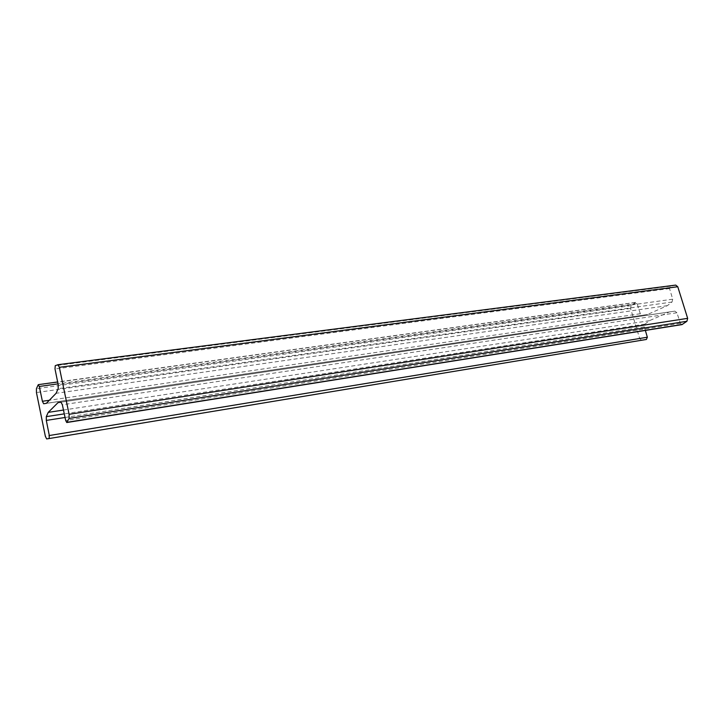 <?xml version="1.0" encoding="UTF-8"?>
<svg xmlns="http://www.w3.org/2000/svg" width="724" height="724" viewBox="0 0 724 724"><rect width="100%" height="100%" fill="white"/><g stroke="black" fill="none" stroke-linecap="round" stroke-linejoin="round"><path stroke-width="0.54" stroke-dasharray="3.62 2.71" d="M675.61 285.111L670.542 286.188L669.555 288.559L672.705 299.193L672.017 302.035L667.365 305.655L647.482 314.497L642.269 315.311L640.315 313.736L637.066 303.564L635.645 302.397L631.174 305.664L630.532 308.451L639.69 338.57L641.681 340.208L646.414 339.447M647.482 314.497L46.372 403.313M667.365 305.655L56.092 393.295M645.365 330.425L644.324 326.859L644.966 324.135L649.383 320.696L669.329 311.981L674.849 311.13L676.931 312.759L680.388 323.357L681.99 324.596M669.329 311.981L61.142 402.164M649.383 320.696L63.477 410.046M631.174 305.664L36.417 388.707M635.165 302.596L38.155 384.86M637.066 303.564L58.02 383.865M640.315 313.736L49.332 400.263M642.269 315.311L43.657 403.766L642.26 315.311M672.017 302.035L58.182 388.679M672.705 299.193L58.182 384.679M669.555 288.559L55.015 368.978M670.542 286.188L55.241 365.674M680.388 323.357L65.694 420.508M676.931 312.759L62.355 404.77M60.97 402.146L674.849 311.13L60.979 402.146M644.966 324.135L64.282 413.866M644.324 326.859L65.051 417.486M641.681 340.208L46.644 438.916M639.69 338.57L45.35 436.301M630.532 308.451L36.444 392.544M635.645 302.397L57.639 381.982"/><path stroke-width="1.09" d="M38.155 384.86L36.417 388.707L36.444 392.544L45.35 436.301L46.644 438.916L49.105 438.545L49.313 435.522L46.309 420.418L46.291 416.644L48.236 412.372L58.02 402.635L60.97 402.146L62.355 404.77L65.694 420.508L66.762 422.526L69.079 418.427L69.106 414.3L59.332 367.312L57.974 364.706L55.241 365.674L55.015 368.978L58.182 384.679L58.182 388.679L56.092 393.295L46.372 403.313L43.657 403.766L42.399 401.277L39.295 386.462L38.155 384.86M66.762 422.526L681.99 324.596L686.913 321.275L687.655 318.343L677.764 286.731L675.718 285.093L58.038 364.706M61.142 402.164L58.02 402.635M63.477 410.046L48.236 412.372M646.414 339.447L49.105 438.545L646.414 339.447L647.346 337.221L645.365 330.425M58.02 383.865L39.295 386.462M49.332 400.263L42.399 401.277M677.764 286.731L59.332 367.312M687.655 318.343L69.106 414.3M686.913 321.275L69.079 418.427M682.461 324.406L66.997 422.318M64.282 413.866L46.291 416.644M65.051 417.486L46.309 420.418M647.346 337.221L49.313 435.522M57.639 381.982L38.381 384.634M675.718 285.093L57.974 364.706"/></g></svg>
